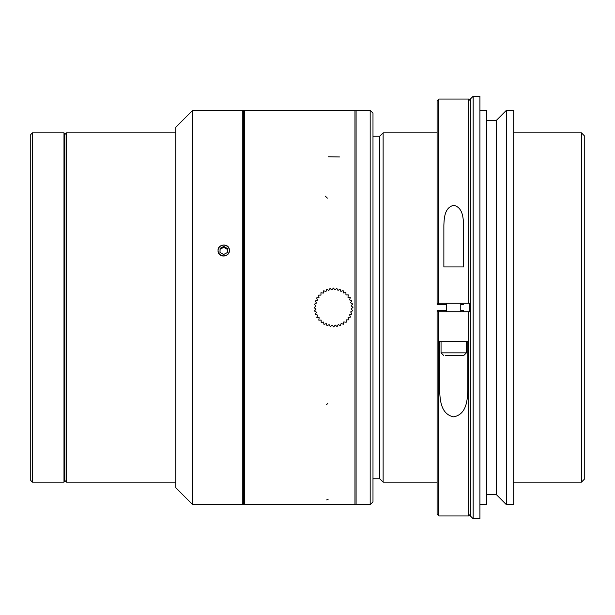 <?xml version="1.0" encoding="UTF-8"?>
<svg xmlns="http://www.w3.org/2000/svg" width="615" height="615" viewBox="0 0 615 615"><rect width="100%" height="100%" fill="white"/><g stroke="black" fill="none" stroke-linecap="round" stroke-linejoin="round"><path stroke-width="0.92" d="M447.92 355.385L454.085 355.385M443.584 355.385L441.047 352.849L466.401 352.849L463.864 355.385L445.237 355.385M439.64 389.718C439.979 399.788 440.74 414.295 453.67 416.847C466.693 414.402 467.477 399.827 467.807 389.718L467.807 341.302L439.64 341.302L439.64 389.718M463.587 225.282L463.587 266.941L443.869 266.941L443.869 225.282C444.176 218.064 444.553 207.463 453.701 205.325C462.895 207.409 463.264 218.01 463.587 225.282M439.356 303.272L460.766 303.272L460.766 311.728M470.344 515.947L470.344 99.053L473.158 96.24L473.158 518.76L470.344 515.947M470.344 514.255L468.653 515.947L468.653 311.728L470.344 311.728M470.344 303.272L468.653 303.272L468.653 99.053L438.795 99.053L438.795 303.272L437.104 303.272L437.104 100.745L438.795 99.053M468.653 515.947L438.795 515.947L438.795 311.728L468.653 311.728M468.653 303.272L438.795 303.272L438.795 304.686L437.104 304.686L437.104 303.272M438.795 515.947L437.104 514.255L437.104 311.728L438.795 311.728L438.795 310.314L446.682 310.314M469.214 303.272L469.214 311.728M460.766 310.314L463.587 310.314L463.587 311.728M437.104 311.728L437.104 310.314L438.795 310.314M463.587 304.686L460.766 304.686M446.682 304.686L438.795 304.686M437.104 132.855L383.13 132.855L383.13 482.145L437.104 482.145M337.996 290.403L336.782 288.343L334.96 289.896L333.399 288.074L331.877 289.919L330.032 288.397L328.848 290.472L326.765 289.296L325.965 291.548L323.713 290.757L323.313 293.109L320.953 292.717L320.969 295.108L318.578 295.131L319.008 297.483L316.656 297.921L317.494 300.158L315.249 301.004L316.464 303.064L314.396 304.279L315.949 306.101L314.127 307.654L315.972 309.176L314.45 311.021L316.533 312.205L315.357 314.288L317.609 315.088L316.81 317.348L319.17 317.74L318.778 320.108L321.161 320.084L321.184 322.483L323.536 322.045L323.974 324.397L326.219 323.567L327.057 325.804L329.117 324.597L330.332 326.657L332.154 325.104L333.707 326.926L335.229 325.081L337.082 326.603L338.258 324.528L340.341 325.704L341.141 323.452L343.401 324.243L343.8 321.891L346.16 322.283L346.137 319.892L348.536 319.869L348.098 317.517L350.458 317.079L349.62 314.842L351.865 313.996L350.65 311.936L352.71 310.721L351.165 308.899L352.979 307.346L351.134 305.824L352.656 303.979L350.581 302.795L351.757 300.712L349.505 299.912L350.304 297.652L347.944 297.26L348.336 294.893L345.945 294.916L345.922 292.517L343.57 292.955L343.132 290.603L340.894 291.433L340.057 289.196L337.996 290.403M372.99 478.762L379.747 478.762L379.747 136.238L383.13 132.855M175.813 482.145L66.52 482.145L66.52 132.855L175.813 132.855M370.176 504.677L372.99 501.855L372.99 113.145L370.176 110.323L356.093 110.323L356.093 504.677L356.093 110.323L243.417 110.323L243.417 504.677L370.176 504.677L370.176 110.323M243.417 503.547L242.295 504.677L192.718 504.677L175.813 487.772L175.813 127.228L192.718 110.323L242.295 110.323L242.295 504.677L242.295 110.323L192.718 110.323L192.718 504.677L192.718 110.323M354.963 307.5L354.963 110.323L244.547 110.323L244.547 504.677L354.963 504.677L354.963 307.5M218.064 251.712C218.925 257.585 228.211 257.301 229.334 251.712L229.334 249.306C228.503 243.455 219.178 243.817 218.064 249.306L218.064 251.712M229.195 249.298A5.635 5.397 0 0 0 218.079 250.766A5.635 5.397 0 0 0 223.545 255.863A5.635 5.397 0 0 0 229.195 249.298M227.304 252.588L223.583 254.518L219.986 252.396L220.101 248.352L223.814 246.423L227.419 248.545L227.304 252.588M220.009 252.411L220.101 249.236L223.814 247.322L227.396 249.413M220.101 248.352L220.101 249.236M223.814 246.423L223.814 247.322M64.836 480.453L66.52 482.145M63.991 482.145L64.836 481.299L64.836 133.701L63.991 132.855L32.441 132.855L32.441 482.145L63.991 482.145L63.991 132.855M32.441 132.855L30.75 134.547L30.75 480.453L32.441 482.145M473.158 518.76L479.923 518.76L479.923 96.24L473.158 96.24M479.923 504.677L486.68 504.677L486.68 110.323L479.923 110.323M486.68 494.537L496.259 494.537L496.259 120.463L486.68 120.463M496.259 120.463L506.399 110.323L506.399 504.677L496.259 494.537M506.399 504.677L513.725 504.677L513.725 110.323L506.399 110.323M581.436 482.145L581.436 132.855L584.25 135.677L584.25 479.323L581.436 482.145L513.156 482.145M326.511 499.941L328.11 499.703M328.395 156.787L339.472 156.956M326.404 404.724L327.764 403.555M325.35 196.177L327.357 198.13M466.401 352.849L466.401 341.302M441.047 352.849L441.047 341.302M446.682 311.728L446.682 303.272M470.344 100.745L468.653 99.053M379.747 478.762L383.13 482.145M379.747 136.238L372.99 136.238M243.417 111.453L242.295 110.323M64.836 134.547L66.52 132.855M581.436 132.855L513.725 132.855M192.718 504.677L242.295 504.677"/></g></svg>
